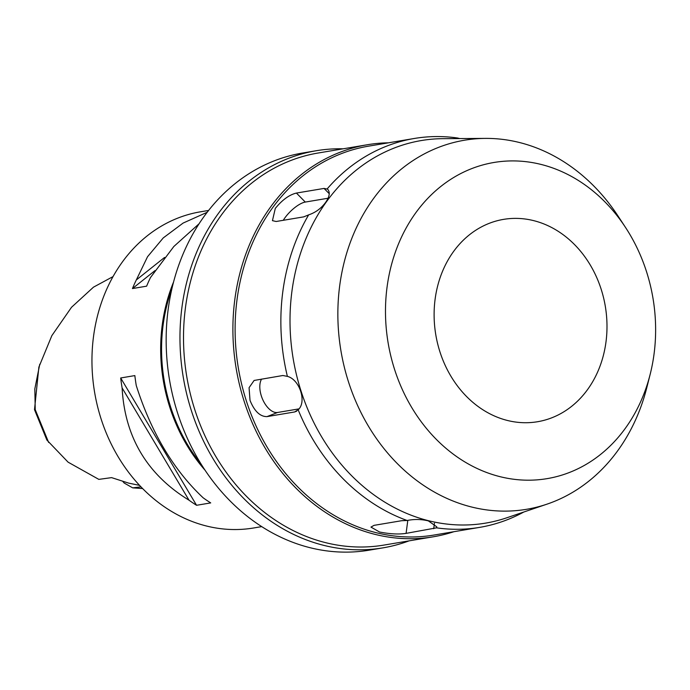 <?xml version="1.0" encoding="UTF-8"?>
<svg xmlns="http://www.w3.org/2000/svg" width="690" height="690" viewBox="0 0 690 690"><rect width="100%" height="100%" fill="white"/><g stroke="black" fill="none" stroke-linecap="round" stroke-linejoin="round"><path stroke-width="1.03" d="M122.898 481.542A25.651 21.485 -99.5 0 1 124.105 482.983L132.67 487.856L141.01 486.873M113.013 276.604L93.478 287.161L71.519 307.283L51.845 335.651L38.873 367.132L34.5 409.67L46.877 440.039L68.094 462.162L98.825 479.377L111.59 477.627L128.711 483.138L139.596 485.381M39.761 364.225L34.828 388.893L35.233 409.653L48.662 442.488M132.67 487.856L142.64 488.555M208.578 210.45L200.445 211.813A160.304 134.291 80.5 0 0 91.986 364.234A160.304 134.291 80.5 0 0 206.474 526.013A160.304 134.291 80.5 0 0 253.601 527.988L261.734 526.617M205.172 470.356A160.304 134.291 -99.5 0 1 173.518 282.115M122.104 387.918A160.304 134.291 -99.5 0 1 120.681 377.973L134.843 375.593A160.304 134.291 80.5 0 0 136.266 385.538C151.274 432.647 173.578 470.071 203.179 497.826A160.304 134.291 80.5 0 0 210.709 502.907L196.555 505.287A160.304 134.291 -99.5 0 1 189.025 500.207C147.117 474.522 124.804 437.098 122.104 387.918L189.025 500.207M207.155 212.287L183.117 223.068L163.263 237.903L147.539 256.732L136.327 279.933A160.304 134.291 -99.5 0 0 132.454 288.558L146.616 286.178A160.304 134.291 80.5 0 1 150.48 277.553L173.846 246.485L198.987 223.845M171.879 288.791A159.666 133.757 80.5 0 0 201.428 464.586M316.236 150.731L302.418 153.059A201.342 168.671 80.5 0 0 166.195 344.5A201.342 168.671 80.5 0 0 309.991 547.688A201.342 168.671 80.5 0 0 369.185 550.172L383.002 547.851A201.342 168.671 -99.5 0 1 323.8 545.367A201.342 168.671 -99.5 0 1 180.004 342.18A201.342 168.671 -99.5 0 1 316.236 150.731A201.342 168.671 -99.5 0 1 343.128 148.816M409.041 540.874A201.342 168.671 -99.5 0 1 383.002 547.851M367.425 144.728L318.038 153.033A198.78 166.523 80.5 0 0 183.549 342.033A198.78 166.523 80.5 0 0 325.516 542.633A198.78 166.523 80.5 0 0 383.951 545.083L433.337 536.786A198.78 166.523 -99.5 0 1 374.894 534.336A198.78 166.523 -99.5 0 1 232.935 333.736A198.78 166.523 -99.5 0 1 367.425 144.728A198.78 166.523 -99.5 0 1 388.505 142.813M453.882 531.705A198.78 166.523 -99.5 0 1 433.337 536.786M407.135 520.493A197.176 165.177 -99.5 0 1 298.158 409.791C307.033 402.046 299.615 379.371 287.385 376.378A197.176 165.177 -99.5 0 1 308.654 214.866C315.563 212.563 321.238 208.38 325.68 202.334C329.811 196.339 330.338 191.829 327.25 188.81A197.176 165.177 -99.5 0 1 414.311 138.474L368.555 146.159A197.176 165.177 80.5 0 0 235.143 333.641A197.176 165.177 80.5 0 0 375.964 532.628A197.176 165.177 80.5 0 0 433.932 535.061L479.688 527.367A197.176 165.177 -99.5 0 1 436.503 527.841L436.813 526.858L428.335 520.881C421.34 519.182 414.276 519.053 407.135 520.493L401.675 520.709L374.049 525.349L370.961 527.1L379.586 532.016C389.962 534.043 398.794 534.5 406.091 533.37L436.503 527.841M523.848 511.997A197.176 165.177 -99.5 0 1 479.688 527.367M406.039 520.458A19.234 3.614 7.5 0 1 402.434 520.596M327.655 189.181L324.05 188.422L296.424 193.062C289.326 194.753 282.288 199.867 275.301 208.397L272.447 220.653L276.138 221.499L303.764 216.858L308.654 214.866M414.311 138.474A197.176 165.177 -99.5 0 1 457.496 138L459.756 138.561M287.385 376.378L282.874 375.507L254.118 380.457L249.073 387.685L250.022 400.407C254.438 411.274 260.096 416.674 266.995 416.613L294.621 411.964L298.158 409.791M283.279 220.3A19.234 6.736 135.4 0 1 284.78 218.023A19.234 6.736 135.4 0 1 305.291 202.067L328.061 198.237M485.536 138.397A187.128 156.768 -99.5 0 0 338.014 305.636A187.128 156.768 -99.5 0 0 471.537 506.995A187.128 156.768 80.5 0 0 547.023 504.14L506.822 517.776A193.968 162.495 80.5 0 1 428.576 520.726A193.968 162.495 -99.5 0 1 290.171 312.009A193.968 162.495 -99.5 0 1 443.084 138.664L485.536 138.397A187.128 156.768 -99.5 0 1 519.527 142.528A187.128 156.768 80.5 0 1 618.042 216.048L625.502 227.424A160.304 134.291 -99.5 0 1 650.187 374.239A160.304 134.291 -99.5 0 1 500 476.661A160.304 134.291 -99.5 0 1 387.055 287.135A160.304 134.291 -99.5 0 1 541.107 164.444A160.304 134.291 -99.5 0 1 625.502 227.424M547.023 504.14A187.128 156.768 80.5 0 0 646.858 387.435L650.187 374.239M507.4 420.46A102.594 85.948 80.5 0 0 537.562 421.728A102.594 85.948 80.5 0 0 606.976 324.179A102.594 85.948 80.5 0 0 533.706 220.645A102.594 85.948 80.5 0 0 503.545 219.377A102.594 85.948 80.5 0 0 434.131 316.926A102.594 85.948 80.5 0 0 507.4 420.46M298.986 408.877L277.587 412.473A19.234 10.35 68.7 0 1 261.355 395.991A19.234 10.35 68.7 0 1 261.588 379.086M196.555 505.287L120.681 377.973M136.327 279.933L164.574 257.439M132.454 288.558L154.974 270.618M407.807 520.338L406.091 533.37M296.424 193.062L305.291 202.067M329.242 193.692L324.05 188.422M433.717 528.721L434.441 523.253M294.621 411.964L296.735 411.145M277.587 412.473L266.995 416.613"/></g></svg>
